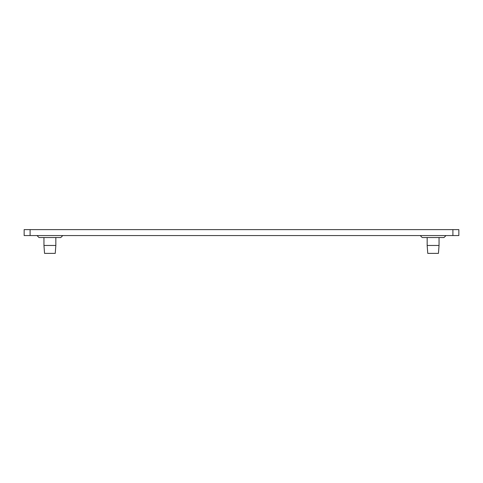 <?xml version="1.0" encoding="UTF-8"?>
<svg xmlns="http://www.w3.org/2000/svg" width="483" height="483" viewBox="0 0 483 483"><rect width="100%" height="100%" fill="white"/><g stroke="black" fill="none" stroke-linecap="round" stroke-linejoin="round"><path stroke-width="0.72" d="M62.766 235.559L60.786 237.539L39.002 237.539L37.022 235.559M445.978 235.559L443.998 237.539L422.214 237.539L420.234 235.559M43.953 237.539L43.953 245.461L55.835 245.461L55.835 237.539M55.835 245.461L55.243 253.382L44.551 253.382L43.953 245.461M427.165 237.539L427.165 245.461L439.047 245.461L439.047 237.539M439.047 245.461L438.449 253.382L427.757 253.382L427.165 245.461M458.85 235.559L458.85 229.618L24.15 229.618L24.15 235.559L458.85 235.559M24.15 235.559L24.15 229.618M452.909 235.559L452.909 229.618M30.091 235.559L30.091 229.618"/></g></svg>
